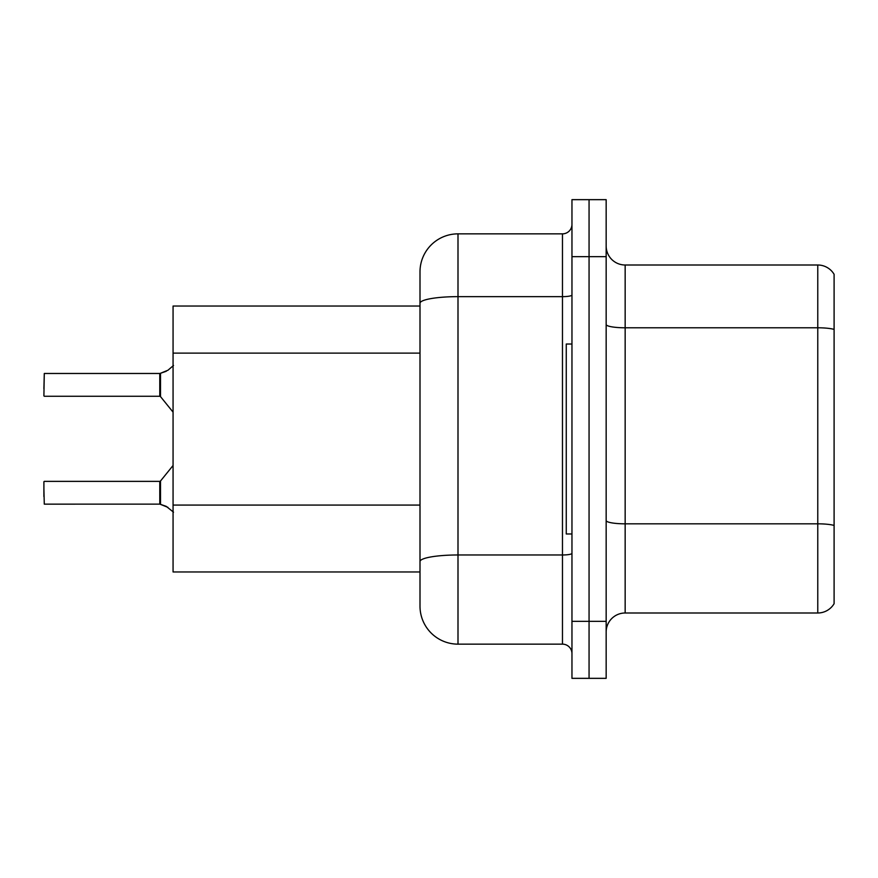<?xml version="1.0" encoding="UTF-8"?>
<svg xmlns="http://www.w3.org/2000/svg" width="878" height="878" viewBox="0 0 878 878"><rect width="100%" height="100%" fill="white"/><g stroke="black" fill="none" stroke-linecap="round" stroke-linejoin="round"><path stroke-width="1.32" d="M457.998 644.145L562.469 644.145L562.469 296.643L457.998 296.643A37.995 6.596 180 0 0 420.002 303.239L420.002 271.84A37.995 37.995 0 0 1 457.998 233.855L457.998 644.145A37.995 37.995 0 0 1 420.002 606.16L420.002 303.239L420.002 306.038L173.065 306.038L173.065 571.962L420.002 571.962M606.16 631.995A18.998 18.998 0 0 1 625.158 612.998L817.769 612.998L817.769 265.002L625.158 265.002A18.998 18.998 0 0 1 606.16 246.005A18.998 18.998 0 0 0 625.158 265.002L625.158 612.998M589.061 621.35L589.061 678.343L606.16 678.343L606.16 621.35L589.061 621.35L589.061 678.343L571.962 678.343L571.962 621.35L589.061 621.35L589.061 256.65L589.061 621.35M571.962 621.35L571.962 199.657L589.061 199.657L589.061 256.65L589.061 199.657L606.16 199.657L606.16 621.35M834.1 274.309A18.998 18.998 0 0 0 817.769 265.002A18.998 18.998 0 0 1 834.1 274.309L834.1 603.691A18.998 18.998 0 0 1 817.769 612.998M834.1 330.424L834.1 525.439A18.998 3.303 180 0 0 817.769 523.826L625.158 523.826A18.998 3.303 0 0 1 606.16 520.522M457.998 233.855L562.469 233.855A9.493 9.493 0 0 0 571.962 224.351M420.002 606.16L420.002 568.165M420.002 271.84L420.002 292.736M571.962 653.649A9.493 9.493 0 0 0 562.469 644.145M167.939 507.363L159.928 504.148L166.216 506.343L173.515 512.17M166.216 371.284L159.928 373.479L167.939 370.253L160.52 373.26L160.509 396.615L159.774 396.263L159.774 373.479A0.955 0.944 0 0 0 159.928 373.479A0.955 0.944 180 0 1 159.785 373.49L159.774 384.86M43.9 388.658L44.284 373.479L159.774 373.479M571.962 344.022L566.266 344.022L566.266 533.978L571.962 533.978M159.785 504.137A0.955 0.944 180 0 1 159.928 504.148A0.955 0.944 -0 0 0 159.785 504.137L159.774 481.363L159.785 504.137L44.284 504.148L43.9 488.958M159.774 492.756L159.774 481.363L160.509 481.012L160.52 504.367M43.9 481.737L43.9 496.553M173.515 365.457L167.939 370.253M420.002 353.121L173.065 353.121M420.002 505.08L173.065 505.08M834.1 329.404A18.998 3.303 180 0 0 817.769 327.79L625.158 327.79A18.998 3.303 0 0 1 606.16 324.498M606.16 256.65L571.962 256.65M571.962 553.327A9.493 1.646 0 0 1 562.469 554.973L457.998 554.973A37.995 6.596 180 0 0 420.002 561.569M571.962 294.986A9.493 1.646 0 0 1 562.469 296.643L562.469 233.855M44.284 373.479L43.9 395.879M44.284 481.363L159.774 481.363M160.509 481.012L173.065 465.494M44.284 396.263L159.774 396.263M160.509 396.615L173.065 412.133"/></g></svg>
